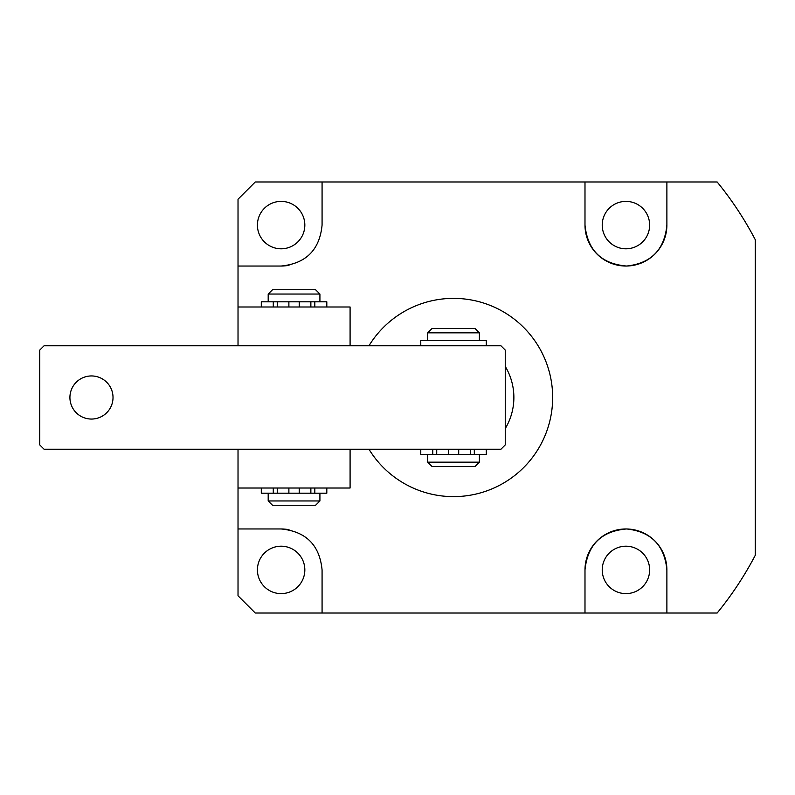<?xml version="1.0" encoding="UTF-8"?>
<svg xmlns="http://www.w3.org/2000/svg" width="795" height="795" viewBox="0 0 795 795"><rect width="100%" height="100%" fill="white"/><g stroke="black" fill="none" stroke-linecap="round" stroke-linejoin="round"><path stroke-width="1.19" d="M602.232 569.906A23.711 23.711 0 0 0 625.943 593.617A23.711 23.711 0 0 0 649.644 569.906A23.711 23.711 0 0 0 625.943 546.205A23.711 23.711 0 0 0 602.232 569.906M257.421 569.906A23.711 23.711 0 0 0 281.122 593.617A23.711 23.711 0 0 0 304.833 569.906A23.711 23.711 0 0 0 281.122 546.205A23.711 23.711 0 0 0 257.421 569.906M602.232 225.094A23.711 23.711 0 0 0 625.943 248.795A23.711 23.711 0 0 0 649.644 225.094A23.711 23.711 0 0 0 625.943 201.383A23.711 23.711 0 0 0 602.232 225.094M257.421 225.094A23.711 23.711 0 0 0 281.122 248.795A23.711 23.711 0 0 0 304.833 225.094A23.711 23.711 0 0 0 281.122 201.383A23.711 23.711 0 0 0 257.421 225.094M368.959 449.225A99.137 99.137 0 0 0 552.664 397.5A99.137 99.137 0 0 0 368.959 345.775M666.886 225.094C664.481 249.769 651.055 263.413 626.599 266.037C601.447 263.93 587.584 250.286 584.991 225.094A40.943 40.943 0 0 0 625.943 266.037A40.943 40.943 0 0 0 666.886 225.094L666.886 181.985L717.16 181.985A340.508 340.508 0 0 1 755.25 239.663L755.25 555.337A340.508 340.508 0 0 1 717.16 613.015L666.886 613.015L666.886 569.906C664.481 545.231 651.055 531.587 626.599 528.963C601.447 531.07 587.584 544.714 584.991 569.906L584.991 613.015L584.991 569.906A40.943 40.943 0 0 1 625.943 528.963A40.943 40.943 0 0 1 666.886 569.906M584.991 225.094L584.991 181.985L584.991 225.094M322.074 225.094C319.65 249.908 305.996 263.562 281.122 266.037L238.023 266.037L238.023 199.227L255.265 181.985L322.074 181.985L322.074 225.094L322.074 181.985L666.886 181.985M289.052 265.262A40.943 40.943 0 0 1 281.122 266.037L238.023 266.037L238.023 345.775L238.023 306.989L350.088 306.989L350.088 345.775M350.088 449.225L350.088 488.011L238.023 488.011L238.023 449.225L238.023 528.963L281.122 528.963L238.023 528.963L238.023 595.773L255.265 613.015L322.074 613.015L322.074 569.906C319.65 545.092 305.996 531.438 281.122 528.963A40.943 40.943 0 0 1 289.052 529.738M322.074 569.906L322.074 613.015L666.886 613.015M505.252 366.416A60.34 60.34 0 0 1 505.252 428.584M238.023 488.011L238.023 449.225M319.918 500.949L315.605 505.252L272.506 505.252L268.193 500.949L319.918 500.949L319.918 493.188M310.865 488.011L310.865 493.188L288.883 493.188L288.883 488.011M268.193 294.051L272.506 289.748L315.605 289.748L319.918 294.051L268.193 294.051L268.193 301.812M299.228 306.989L299.228 301.812L288.883 301.812L288.883 306.989M479.395 462.153L475.082 466.466L431.983 466.466L427.67 462.153L479.395 462.153L479.395 454.392M470.342 449.225L470.342 454.392L448.36 454.392L448.36 449.225M427.67 332.847L431.983 328.534L475.082 328.534L479.395 332.847L427.67 332.847L427.67 340.608M113.019 397.5A21.554 21.554 0 0 0 91.475 375.946A21.554 21.554 0 0 0 69.92 397.5A21.554 21.554 0 0 0 91.475 419.054A21.554 21.554 0 0 0 113.019 397.5M505.252 444.912L505.252 350.088L500.949 345.775L44.063 345.775L39.75 350.088L39.75 444.912L44.063 449.225L500.949 449.225L505.252 444.912M310.865 306.989L310.865 301.812L326.815 301.812L326.815 306.989M299.228 301.812L310.865 301.812M261.297 306.989L261.297 301.812L288.883 301.812M486.292 345.775L486.292 340.608L420.774 340.608L420.774 345.775M458.705 454.392L458.705 449.225M448.36 454.392L420.774 454.392L420.774 449.225M470.342 454.392L486.292 454.392L486.292 449.225M299.228 493.188L299.228 488.011M288.883 493.188L261.297 493.188L261.297 488.011M310.865 493.188L326.815 493.188L326.815 488.011M314.82 306.989L314.82 301.812M273.281 306.989L273.281 301.812M474.307 454.392L474.307 449.225M432.768 454.392L432.768 449.225M314.82 493.188L314.82 488.011M273.281 493.188L273.281 488.011M319.918 301.812L319.918 294.051M268.193 500.949L268.193 493.188M479.395 340.608L479.395 332.847M427.67 462.153L427.67 454.392M277.246 306.989L277.246 301.812M436.723 454.392L436.723 449.225M277.246 493.188L277.246 488.011"/></g></svg>
